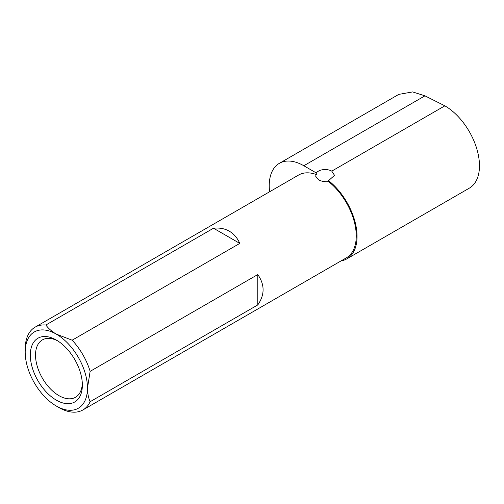 <?xml version="1.0" encoding="UTF-8"?>
<svg xmlns="http://www.w3.org/2000/svg" width="504" height="504" viewBox="0 0 504 504"><rect width="100%" height="100%" fill="white"/><g stroke="black" fill="none" stroke-linecap="round" stroke-linejoin="round"><path stroke-width="0.76" d="M25.2 352.12L25.2 349.045A47.798 27.594 60 0 1 35.097 327.165A47.798 27.594 60 0 1 45.851 325.017L213.507 228.224C219.473 227.594 224.746 228.589 229.314 231.204C233.862 233.85 237.359 237.919 239.797 243.401L72.141 340.194A47.798 27.594 60 0 1 90.134 371.354L87.469 388.074A44.031 25.421 -120 0 0 56.335 334.139A44.031 25.421 -120 0 0 25.2 352.12A44.031 25.421 -120 0 0 56.335 406.048A44.031 25.421 -120 0 0 87.469 388.074C87.532 393.271 88.421 397.82 90.134 401.713A47.798 27.594 60 0 1 82.895 409.954A47.798 27.594 60 0 1 59 407.585L56.335 406.048L59 407.585M56.335 340.049A36.798 21.244 -120 0 0 30.316 355.074A36.798 21.244 -120 0 0 56.335 400.144A36.798 21.244 -120 0 0 82.36 385.119A36.798 21.244 -120 0 0 56.335 340.049L56.335 340.049M57.67 340.861A33.119 19.12 -120 0 0 42.38 339.91A33.119 19.12 -120 0 0 37.302 366.452A33.119 19.12 -120 0 0 58.936 395.634A33.119 19.12 -120 0 0 75.499 397.272A33.119 19.12 -120 0 0 82.322 383.557M331.771 171.127L334.524 175.342L328.551 180.653L328.551 181.585C324.784 182.001 321.42 181.383 318.465 179.733L315.706 176.268L316.354 172.985A9.406 5.431 0 0 1 331.771 171.127L444.868 105.827A48.926 28.249 60 0 1 476.834 148.945A48.926 28.249 60 0 1 469.331 188.149L346.916 258.823A48.926 28.249 60 0 1 341.126 260.864M328.551 181.585A47.798 27.594 60 0 1 354.721 223.474A47.798 27.594 60 0 1 346.355 257.846L82.895 409.954M90.134 371.354L257.79 274.56C264.846 284.678 264.846 294.802 257.79 304.92L90.134 401.713M269.602 191.778A48.926 28.249 60 0 1 279.361 163.328L398.765 94.393L412.6 91.917L424.941 95.829L444.868 105.827M35.097 327.165L298.557 175.058A47.798 27.594 60 0 1 316.354 174.548M279.361 163.328A48.926 28.249 60 0 1 303.824 165.753L316.354 172.985M328.551 180.653A48.926 28.249 60 0 1 355.465 223.549A48.926 28.249 60 0 1 346.916 258.823M257.79 304.92L257.79 274.56M239.797 243.401L213.507 228.224M45.851 325.017C48.359 328.438 51.855 331.481 56.335 334.139L72.141 340.194M303.824 165.753L424.941 95.829"/></g></svg>
